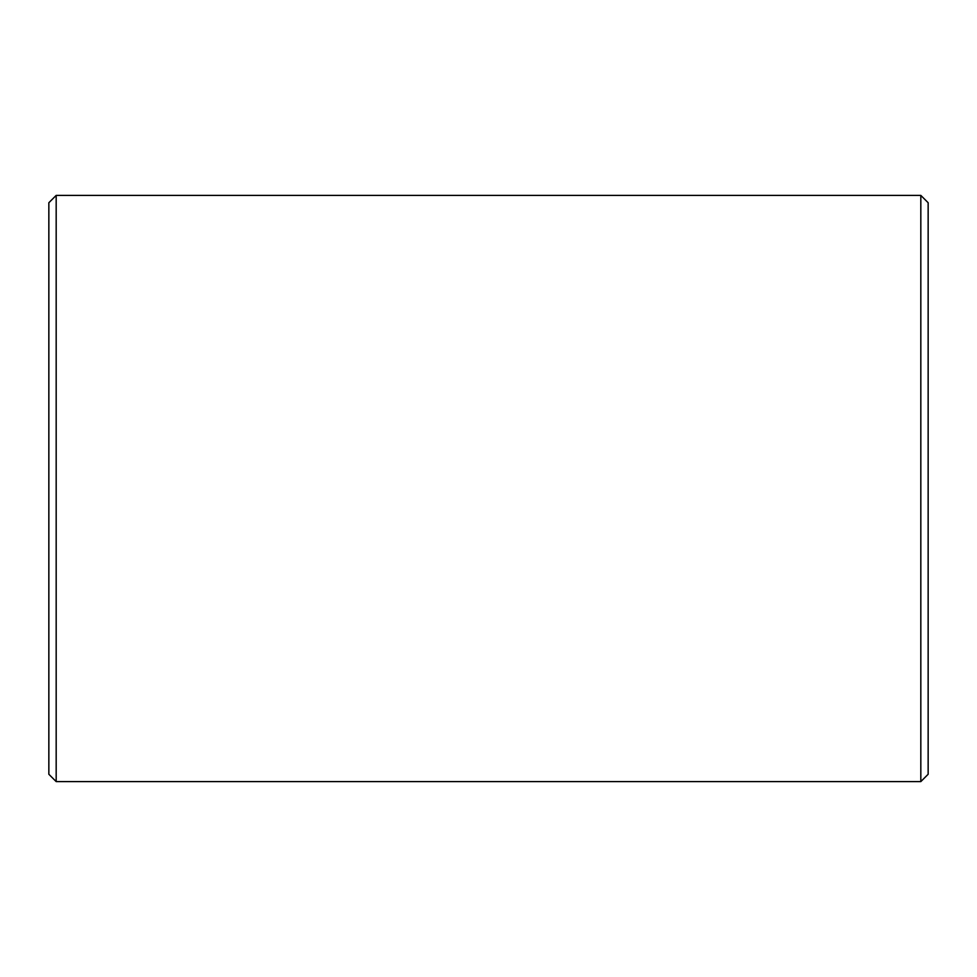<?xml version="1.0" encoding="UTF-8"?>
<svg xmlns="http://www.w3.org/2000/svg" width="977" height="977" viewBox="0 0 977 977"><rect width="100%" height="100%" fill="white"/><g stroke="black" fill="none" stroke-linecap="round" stroke-linejoin="round"><path stroke-width="1.47" d="M48.85 202.727L48.85 774.272L56.177 781.6L56.177 195.4L48.85 202.727M920.822 781.6L928.15 774.272L928.15 202.727L920.822 195.4L920.822 781.6L56.177 781.6M920.822 195.4L56.177 195.4"/></g></svg>
